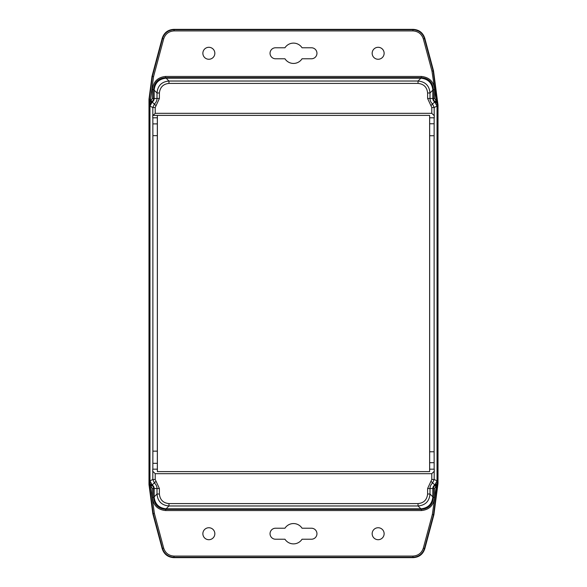 <?xml version="1.0" encoding="UTF-8"?>
<svg xmlns="http://www.w3.org/2000/svg" width="587" height="587" viewBox="0 0 587 587"><rect width="100%" height="100%" fill="white"/><g stroke="black" fill="none" stroke-linecap="round" stroke-linejoin="round"><path stroke-width="0.88" d="M438.012 483.446L438.012 104.978L433.507 70.8L424.775 38.214C422.904 32.689 419.052 29.732 413.226 29.35L173.774 29.35C167.948 29.732 164.096 32.689 162.225 38.214L151.996 76.369L148.988 99.21L148.988 484.546L152.84 513.764L162.225 548.786C164.096 554.311 167.948 557.268 173.774 557.65L413.226 557.65C419.052 557.268 422.904 554.311 424.775 548.786L433.874 514.828L438.012 483.446L437.631 483.394L433.499 514.784L433.874 514.828M433.507 70.8L433.133 70.851L437.631 105.022L438.012 104.978M437.586 105.168L436.376 101.008L435.657 101.962L436.845 103.231L437.631 105.755L437.066 106.078L437.066 480.922L437.631 481.245L436.86 483.739L435.209 485.332L434.835 484.972L437.066 480.922M435.811 486.366L434.578 488.516L433.382 488.516A3.683 3.683 0 0 1 435.209 485.332L435.811 486.366L436.405 485.97L432.348 514.469L433.499 514.784L424.489 548.412C422.647 553.981 418.795 556.938 412.94 557.276L413.226 557.65M432.348 514.469L423.337 548.097C421.649 553.079 418.186 555.742 412.94 556.08L412.94 557.276L174.06 557.276C168.205 556.938 164.353 553.981 162.511 548.412L162.225 548.786M412.94 556.08L174.06 556.08C168.814 555.742 165.351 553.079 163.663 548.097L162.511 548.412L153.214 513.72L149.369 484.495L148.988 484.546M150.199 483.842L149.883 484.495L149.369 481.245L149.369 484.495L149.883 484.495L150.573 485.955L151.299 485.001L150.199 483.842L149.369 481.245L149.934 480.922L149.934 106.078L149.369 105.755L150.565 99.262L149.369 99.262L152.378 76.413L151.996 76.369M162.225 38.214L162.511 38.588C164.353 33.019 168.205 30.062 174.06 29.724L173.774 29.35M413.226 29.35L412.94 29.724C418.795 30.062 422.647 33.019 424.489 38.588L424.775 38.214M437.066 106.078L434.835 102.028A4.19 4.19 0 0 1 432.883 98.484L432.883 90.105L434.578 89.606L434.578 98.484L436.376 101.008L431.981 71.159L433.133 70.851L424.489 38.588L423.337 38.903C421.649 33.921 418.186 31.258 412.94 30.92L412.94 29.724L174.06 29.724L174.06 30.92C168.814 31.258 165.351 33.921 163.663 38.903L162.511 38.588L152.378 76.413L153.53 76.728L150.565 99.262M432.883 90.105C432.12 82.892 428.136 78.907 420.923 78.144L166.077 78.144C158.864 78.907 154.88 82.892 154.117 90.105L154.117 98.484A4.19 4.19 0 0 1 152.165 102.028L149.934 106.078M149.934 480.922L152.165 484.972A4.19 4.19 0 0 1 154.117 488.516L154.117 496.896C154.88 504.108 158.864 508.093 166.077 508.856L420.923 508.856C428.136 508.093 432.12 504.108 432.883 496.896L432.883 488.516A4.19 4.19 0 0 1 434.835 484.972M434.835 102.028L435.657 101.962M437.631 481.245L437.41 483.394L437.631 481.245M435.686 485.016L436.405 485.97L437.271 482.962M434.578 488.516L434.578 497.394C433.749 505.334 429.361 509.721 421.422 510.551L165.578 510.551C157.639 509.721 153.251 505.334 152.422 497.394L152.422 488.516L150.573 485.955L154.374 513.405L152.84 513.764M148.988 99.21L149.369 99.262L149.369 105.755L151.292 102.006L150.565 101.052L152.422 98.484L154.117 98.484M151.292 102.006L152.165 102.028M152.165 484.972L151.299 485.001M311.448 58.781A5.503 5.503 0 0 0 316.951 53.278A5.503 5.503 0 0 0 311.448 47.774L302.048 47.774A10.17 10.17 0 0 0 284.952 47.774L275.552 47.774A5.503 5.503 0 0 0 270.049 53.278A5.503 5.503 0 0 0 275.552 58.781L284.952 58.781A10.17 10.17 0 0 0 302.048 58.781L311.448 58.781M378.145 47.298A5.98 5.98 0 0 0 372.965 56.271A5.98 5.98 0 0 0 383.326 56.271A5.98 5.98 0 0 0 378.145 47.298M208.855 47.298A5.98 5.98 0 0 0 203.674 56.271A5.98 5.98 0 0 0 214.035 56.271A5.98 5.98 0 0 0 208.855 47.298M434.578 89.606C433.866 81.754 429.479 77.367 421.422 76.449L165.578 76.449C157.683 77.279 153.295 81.666 152.422 89.606L152.422 98.484M154.146 94.544A11.366 11.366 0 0 1 154.146 92.856M166.077 78.144L165.578 77.645C158.277 78.32 154.293 82.305 153.618 89.606L154.117 90.105M434.578 98.484L433.382 98.484L433.382 89.606C432.707 82.305 428.723 78.32 421.422 77.645L165.578 77.645L165.578 76.449M432.854 92.856A11.366 11.366 0 0 1 432.854 94.544M432.854 492.456A11.366 11.366 0 0 1 432.854 494.144M420.923 508.856L421.422 509.355C428.723 508.68 432.707 504.695 433.382 497.394L432.883 496.896M154.117 496.896L153.618 497.394C154.293 504.695 158.277 508.68 165.578 509.355L421.422 509.355L421.422 510.551M154.146 494.144A11.366 11.366 0 0 1 154.146 492.456M302.048 528.219L311.448 528.219A5.503 5.503 0 0 1 316.951 533.722A5.503 5.503 0 0 1 311.448 539.226L302.048 539.226A10.17 10.17 0 0 1 284.952 539.226L275.552 539.226A5.503 5.503 0 0 1 270.049 533.722A5.503 5.503 0 0 1 275.552 528.219L284.952 528.219A10.17 10.17 0 0 1 302.048 528.219M378.145 527.742A5.98 5.98 0 0 1 383.326 536.716A5.98 5.98 0 0 1 372.965 536.716A5.98 5.98 0 0 1 378.145 527.742M208.855 527.742A5.98 5.98 0 0 1 214.035 536.716A5.98 5.98 0 0 1 203.674 536.716A5.98 5.98 0 0 1 208.855 527.742M429.662 117.818L429.669 135.751L434.123 135.751L434.153 117.826L429.625 117.789L429.625 471.61L157.375 471.61L157.375 117.789L152.847 117.826L152.877 135.648L157.331 135.648L157.338 117.818M434.263 115.397L434.263 117.789L429.625 117.789L429.625 115.39L157.375 115.39L157.375 117.789L152.737 117.789L152.737 115.397L153.148 115.36L429.625 115.39M429.625 471.61L157.375 471.61M429.669 135.751L429.662 469.182L434.153 469.174L434.123 451.785L429.669 451.785M434.153 469.174L429.662 469.182M157.375 115.39L152.737 115.397M157.331 451.154L152.877 451.154L152.847 469.174L157.338 469.182L157.331 135.648M157.338 469.182L152.847 469.174M433.852 471.64L431.79 473.68L155.21 473.68L153.148 471.64M434.263 469.211L434.263 471.603M152.737 471.603L152.737 469.211M434.123 135.751L434.123 451.785M153.148 115.36L155.21 113.32L431.79 113.32L433.852 115.36M152.877 451.154L152.877 135.648M152.818 471.625L152.818 479.476L155.21 479.476L156.054 481.296L152.187 484.95L149.964 480.907L152.818 479.476L154.506 483.123A7.073 7.073 0 0 1 157 488.516L159.393 488.516L156.054 481.296M427.607 494.012L430 494.012L430 488.516A7.073 7.073 0 0 1 432.494 483.123L434.182 479.476L437.036 480.907L434.813 484.95L430.946 481.296L427.607 488.516L427.607 494.012C426.94 499.867 423.748 503.059 418.039 503.58L168.961 503.58C163.201 503.03 160.009 499.845 159.393 494.012L159.393 488.516M430.946 481.296L431.79 479.476L434.182 479.476L434.182 471.625M437.036 480.907L437.036 106.093L434.182 107.524L432.494 103.877L434.813 102.05L437.036 106.093M434.182 115.375L434.182 107.524L431.79 107.524L430.946 105.704L432.494 103.877A7.073 7.073 0 0 1 430 98.484L427.607 98.484L430.946 105.704M159.393 92.988L157 92.988L157 98.484A7.073 7.073 0 0 1 154.506 103.877L152.818 107.524L149.964 106.093L152.187 102.05L156.054 105.704L159.393 98.484L159.393 92.988C160.104 87.147 163.296 83.956 168.961 83.42L418.039 83.42C423.799 83.97 426.991 87.155 427.607 92.988L427.607 98.484M156.054 105.704L155.21 107.524L152.818 107.524L152.818 115.375M149.964 106.093L149.964 480.907M168.961 503.58L168.961 505.972C161.667 505.297 157.676 501.305 157 494.012L159.393 494.012M434.813 484.95A4.219 4.219 0 0 0 432.854 488.516L432.854 496.859L430 494.012C429.324 501.305 425.333 505.297 418.039 505.972L418.039 503.58M432.854 496.859C432.091 504.079 428.106 508.063 420.894 508.819L166.106 508.819C158.894 508.063 154.909 504.079 154.146 496.859L154.146 488.516A4.219 4.219 0 0 0 152.187 484.95M152.187 102.05A4.219 4.219 0 0 0 154.146 98.484L154.146 90.141C154.909 82.921 158.894 78.937 166.106 78.181L420.894 78.181C428.106 78.937 432.091 82.921 432.854 90.141L432.854 98.484A4.219 4.219 0 0 0 434.813 102.05M418.039 83.42L418.039 81.028C425.333 81.703 429.324 85.695 430 92.988L427.607 92.988M154.146 90.141L157 92.988C157.676 85.695 161.667 81.703 168.961 81.028L168.961 83.42M423.337 548.097L424.775 548.786M174.06 556.08L173.774 557.65M437.608 102.6L436.845 103.231M436.86 483.739L437.631 484.37M163.663 548.097L154.374 513.405M153.53 76.728L163.663 38.903M174.06 30.92L412.94 30.92M423.337 38.903L431.981 71.159M434.578 497.394L433.382 497.394L433.382 488.516L432.883 488.516M152.422 497.394L153.618 497.394L153.618 488.516L154.117 488.516M152.422 488.516L153.618 488.516A3.683 3.683 0 0 0 151.791 485.332L151.189 486.366M151.189 100.634L151.791 101.668A3.683 3.683 0 0 0 153.618 98.484L153.618 89.606L152.422 89.606M420.923 78.144L421.422 76.449M435.811 100.634L435.209 101.668A3.683 3.683 0 0 1 433.382 98.484L432.883 98.484M166.077 508.856L165.578 510.551M429.662 462.688L434.138 462.688M434.138 123.776L429.662 123.776M157.338 123.886L152.862 123.886M152.862 463.319L157.338 463.319M431.79 473.68L431.79 479.476M155.21 479.476L155.21 473.68M155.21 113.32L155.21 107.524M431.79 107.524L431.79 113.32M154.146 488.516L157 488.516L157 494.012L154.146 496.859M166.106 508.819L168.961 505.972L418.039 505.972L420.894 508.819M432.854 488.516L427.607 488.516M432.854 98.484L430 98.484L430 92.988L432.854 90.141M420.894 78.181L418.039 81.028L168.961 81.028L166.106 78.181M154.146 98.484L159.393 98.484"/></g></svg>

